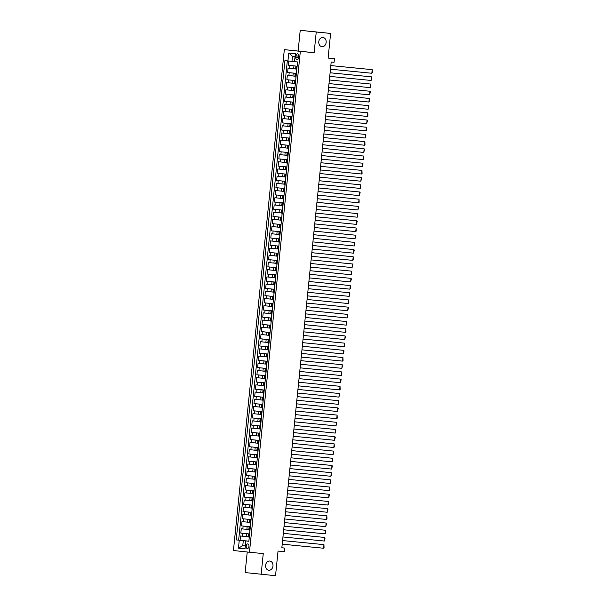 <?xml version="1.0" encoding="UTF-8"?>
<svg xmlns="http://www.w3.org/2000/svg" width="606" height="606" viewBox="0 0 606 606"><rect width="100%" height="100%" fill="white"/><g stroke="black" fill="none" stroke-linecap="round" stroke-linejoin="round"><path stroke-width="0.91" d="M269.761 561.035A4.628 3.697 -83.9 0 1 269.784 561.035A4.628 3.697 -83.9 0 1 272.973 566.019A4.628 3.697 -83.9 0 1 268.822 570.246A4.628 3.697 -83.9 0 1 268.799 570.238A4.628 3.697 -83.9 0 1 265.617 565.262A4.628 3.697 -83.9 0 1 269.761 561.035M322.945 37.474A4.628 3.697 -83.9 0 1 322.968 37.474A4.628 3.697 -83.9 0 1 326.149 42.458A4.628 3.697 -83.9 0 1 322.006 46.685A4.628 3.697 -83.9 0 1 321.983 46.685A4.628 3.697 -83.9 0 1 318.794 41.7A4.628 3.697 -83.9 0 1 322.945 37.474M248.96 546.362A2.318 1.394 -84.4 0 0 247.801 543.915A2.318 1.394 -84.4 0 0 246.187 546.067A2.318 1.394 -84.4 0 0 247.346 548.521A2.318 1.394 -84.4 0 0 248.96 546.362M247.233 551.998L245.142 572.572L275.533 575.7L278.033 551.051L284.358 551.672L284.722 548.074L281.851 547.771L284.722 548.074M284.32 49.631L233.446 550.521L249.46 552.24L300.334 51.351L284.32 49.631L314.135 52.707L316.241 32.02L300.22 30.3L298.122 50.987M300.22 30.3L330.611 33.428L328.111 58.078L334.429 58.699L328.111 58.024M316.241 32.02L330.611 33.428M288.774 61.017L288.342 65.319L297.122 66.183M295.63 68.97L288.047 68.198L287.608 72.515L296.395 73.379M294.902 76.174L287.32 75.394L286.88 79.712L295.66 80.575M294.168 83.37L286.585 82.59L286.146 86.908L294.933 87.772M293.44 90.567L285.85 89.786L285.418 94.104L294.198 94.968M292.706 97.763L285.123 96.983L284.684 101.3L293.471 102.164M291.978 104.959L284.388 104.179L283.956 108.497L292.736 109.368L283.956 108.497M291.244 112.155L283.661 111.375L283.222 115.693L292.009 116.564L283.222 115.693M290.516 119.352L282.926 118.579L282.494 122.897L291.274 123.76L282.494 122.897M289.782 126.548L282.199 125.775L281.76 130.093L290.547 130.957L281.76 130.093M289.054 133.744L281.464 132.972L281.032 137.289L289.812 138.153L281.032 137.289M288.32 140.94L280.737 140.168L280.298 144.486L289.085 145.349M287.592 148.137L280.002 147.364L279.571 151.682L288.35 152.545L279.571 151.682M286.858 155.333L279.275 154.56L278.836 158.878L287.623 159.742L278.836 158.878M286.13 162.529L278.54 161.757L278.109 166.074L286.888 166.938L278.109 166.074M285.396 169.725L277.813 168.953L277.374 173.271L286.161 174.134L277.374 173.271M284.668 176.922L277.078 176.149L276.647 180.467L285.426 181.33L276.647 180.467M283.934 184.118L276.351 183.345L275.912 187.663L284.699 188.527L275.912 187.663M283.207 191.314L275.616 190.542L275.185 194.859L283.964 195.723L275.185 194.859M282.472 198.51L274.889 197.738L274.45 202.056L283.237 202.919L274.45 202.056M281.745 205.714L274.154 204.934L273.723 209.252L282.502 210.115L273.723 209.252M281.01 212.911L273.427 212.13L272.988 216.448L281.775 217.312M280.283 220.107L272.692 219.327L272.261 223.644L281.04 224.508L272.261 223.644M279.548 227.303L271.965 226.523L271.526 230.841L280.313 231.704L271.526 230.841M278.821 234.499L271.23 233.719L270.799 238.037L279.578 238.908L270.799 238.037M278.086 241.696L270.503 240.915L270.064 245.233L278.851 246.104L270.064 245.233M277.359 248.892L269.768 248.112L269.337 252.437L278.116 253.3L269.337 252.437M276.624 256.088L269.041 255.315L268.602 259.633L277.389 260.497L268.602 259.633M275.897 263.284L268.306 262.512L267.875 266.829L276.654 267.693M275.162 270.481L267.579 269.708L267.14 274.026L275.927 274.889M274.435 277.677L266.845 276.904L266.413 281.222L275.192 282.085M273.7 284.873L266.117 284.1L265.678 288.418L274.465 289.282M272.973 292.069L265.383 291.297L264.951 295.614L273.73 296.478M272.238 299.266L264.655 298.493L264.216 302.811L273.003 303.674M271.511 306.462L263.921 305.689L263.489 310.007L272.268 310.87M270.776 313.658L263.193 312.885L262.754 317.203L271.541 318.067M270.049 320.854L262.459 320.082L262.019 324.399L270.806 325.263M269.314 328.051L261.731 327.278L261.292 331.596L270.079 332.459M269.776 335.413L260.997 334.474L260.557 338.792L269.344 339.655M269.049 342.61L260.269 341.67L259.83 345.988L268.617 346.852M268.314 349.806L259.535 348.867L259.095 353.184L267.882 354.048M267.587 357.01L258.807 356.063L258.368 360.381L267.155 361.244M266.852 364.206L258.073 363.259L257.633 367.577L266.42 368.44M266.125 371.402L257.345 370.455L256.906 374.773L265.693 375.644M264.201 378.432L256.611 377.652L256.171 381.977L264.958 382.84M264.663 385.795L255.883 384.855L255.444 389.173L264.231 390.037M263.928 392.991L255.149 392.052L254.709 396.369L263.496 397.233M263.201 400.187L254.422 399.248L253.982 403.566L262.769 404.429M262.466 407.383L253.687 406.444L253.247 410.762L262.034 411.625M260.542 414.413L252.96 413.64L252.52 417.958L261.307 418.822M259.815 421.609L252.225 420.837L251.785 425.154L260.572 426.018M259.08 428.806L251.498 428.033L251.058 432.351L259.845 433.214M258.353 436.002L250.763 435.229L250.323 439.547L259.11 440.41M257.618 443.198L250.036 442.425L249.596 446.743L258.383 447.607M256.891 450.394L249.301 449.622L248.861 453.939L257.648 454.803M256.156 457.591L248.574 456.818L248.134 461.136L256.921 461.999M255.429 464.787L247.839 464.014L247.399 468.332L256.186 469.195M254.694 471.991L247.112 471.21L246.672 475.528L255.459 476.392M253.959 479.187L246.377 478.407L245.938 482.724L254.725 483.588M253.232 486.383L245.65 485.603L245.21 489.921L253.997 490.784M252.497 493.579L244.915 492.799L244.476 497.117L253.263 497.98M251.77 500.776L244.188 499.995L243.748 504.313L252.535 505.184M251.035 507.972L243.453 507.192L243.014 511.517L251.801 512.381M250.308 515.168L242.726 514.396L242.286 518.713L251.073 519.577M249.574 522.364L241.991 521.592L241.552 525.91L250.339 526.773M248.846 529.561L241.264 528.788L240.824 533.106L249.611 533.969M249.551 534.022L248.407 533.909L249.551 534.022M250.286 526.819L249.134 526.712L250.286 526.819M251.013 519.622L249.869 519.516L251.013 519.622M251.748 512.426L250.596 512.32L251.748 512.426M252.475 505.23L251.331 505.124L252.475 505.23M253.21 498.034L252.058 497.927L253.21 498.034M253.937 490.837L252.793 490.731L253.937 490.837M254.671 483.641L253.52 483.535L254.671 483.641M255.399 476.445L254.255 476.339L255.399 476.445M256.133 469.249L254.982 469.142L256.133 469.249M256.861 462.052L255.717 461.946L256.861 462.052M257.595 454.856L256.444 454.75L257.595 454.856M258.323 447.66L257.179 447.554L258.323 447.66M259.103 440.486L250.323 439.547M259.838 433.29L251.058 432.351M260.565 426.094L251.785 425.154M261.3 418.897L252.52 417.958M262.027 411.701L253.247 410.762M262.762 404.505L253.982 403.566M263.489 397.309L254.709 396.369M264.224 390.112L255.444 389.173M264.951 382.916L263.754 382.78L264.951 382.894M265.686 375.72L256.906 374.773M266.413 368.524L257.633 367.577M267.148 361.327L258.368 360.381M267.875 354.131L259.095 353.184M268.61 346.927L259.83 345.988M269.337 339.731L260.557 338.792M270.071 332.535L261.292 331.596M270.799 325.339L262.019 324.399M271.533 318.142L262.754 317.203M272.261 310.946L271.064 310.817L272.261 310.923M272.995 303.75L264.216 302.811M273.723 296.554L264.951 295.614M274.457 289.357L265.678 288.418M275.185 282.161L266.413 281.222M275.919 274.965L267.14 274.026M276.647 267.769L267.875 266.829M277.381 260.572L276.185 260.436L277.381 260.55M278.109 253.376L276.912 253.24L278.109 253.353M278.843 246.18L277.646 246.044L278.843 246.157M279.571 238.984L278.374 238.847L279.571 238.961M280.305 231.787L279.108 231.651L280.305 231.765M281.032 224.591L279.836 224.455L281.032 224.568M281.767 217.387L280.57 217.259L281.767 217.372M282.494 210.191L281.298 210.062L282.494 210.176M283.229 202.995L282.032 202.866L283.229 202.98M283.956 195.799L282.76 195.67L283.956 195.783M284.691 188.602L283.494 188.474L284.691 188.587M285.418 181.406L284.222 181.277L285.418 181.383M286.153 174.21L284.956 174.081L286.153 174.187M286.88 167.014L285.684 166.885L286.88 166.991M287.615 159.817L286.418 159.689L287.615 159.795M288.342 152.621L287.146 152.492L288.342 152.598M289.077 145.425L287.88 145.288L289.077 145.402M289.804 138.229L288.607 138.092L289.804 138.206M290.539 131.032L289.342 130.896L290.539 131.01M291.266 123.836L290.069 123.7L291.274 123.813M292.001 116.64L290.804 116.504L292.001 116.617M292.728 109.444L291.531 109.307L292.736 109.421M293.463 102.247L292.266 102.111L293.463 102.225M294.19 95.051L292.993 94.915L294.198 95.028M294.872 87.825L293.728 87.718L294.872 87.825M295.607 80.628L294.455 80.522L295.607 80.628M296.334 73.432L295.19 73.326L296.334 73.432M334.429 58.699L334.065 62.297L331.194 62.017L281.851 547.794M296.023 55.911L295.864 57.494A2.242 1.348 -84.4 0 0 296.985 59.865A2.242 1.348 -84.4 0 0 298.546 57.782L298.705 56.191A2.242 1.348 -84.4 0 0 297.584 53.82A2.242 1.348 -84.4 0 0 296.023 55.911L298.713 56.169M248.869 541.219L245.839 540.938L248.869 541.264L297.554 61.963L294.524 61.638L295.327 53.722L288.744 53.017L287.941 60.933L284.911 60.608L236.226 539.908L243.286 540.643L242.779 545.68L245.324 545.953M245.839 540.938L245.036 548.854L238.453 548.15L239.256 540.234M249.604 534L240.824 533.106M248.112 536.757L246.142 536.56L246.437 533.681M250.339 526.803L241.552 525.91M251.066 519.6L242.286 518.713M251.801 512.403L243.014 511.517M252.528 505.207L243.748 504.313M253.263 498.011L244.476 497.117M253.99 490.815L245.21 489.921M254.725 483.618L245.938 482.724M255.452 476.422L246.672 475.528M256.186 469.226L247.399 468.332M256.914 462.03L248.134 461.136M257.648 454.833L248.861 453.939M258.376 447.637L249.596 446.743M264.958 382.863L256.171 381.977M272.268 310.901L263.489 310.007M281.767 217.342L272.988 216.448M289.077 145.379L280.298 144.486M293.463 102.194L284.684 101.3M294.198 94.998L285.418 94.104M294.925 87.802L286.146 86.908M295.66 80.606L286.88 79.712M296.387 73.409L287.608 72.515M297.069 66.236L295.917 66.13L297.069 66.236M297.122 66.213L288.342 65.319M287.327 60.865L238.643 540.143L248.877 541.166M246.142 536.56L240.529 535.984L240.09 540.302M296.826 69.137L295.63 69.008L295.917 66.13M295.19 73.326L294.895 76.204L296.092 76.333M294.455 80.522L294.168 83.401L295.364 83.53M293.728 87.718L293.433 90.597L294.63 90.733M292.993 94.915L292.706 97.793L293.902 97.93M292.266 102.111L291.971 104.989L293.168 105.126M291.531 109.307L291.244 112.186L292.44 112.322M290.804 116.504L290.509 119.382L291.706 119.518M290.069 123.7L289.782 126.578L290.978 126.715M289.342 130.896L289.047 133.774L290.244 133.911M288.607 138.092L288.32 140.971L289.516 141.107M287.88 145.288L287.585 148.167L288.782 148.303M287.146 152.492L286.858 155.371L288.055 155.5M286.418 159.689L286.123 162.567L287.32 162.696M285.684 166.885L285.396 169.763L286.593 169.892M284.956 174.081L284.661 176.96L285.858 177.088M284.222 181.277L283.934 184.156L285.131 184.285M283.494 188.474L283.199 191.352L284.396 191.481M282.76 195.67L282.472 198.548L283.669 198.677M282.032 202.866L281.737 205.745L282.934 205.873M281.298 210.062L281.01 212.941L282.207 213.07M280.57 217.259L280.275 220.137L281.472 220.266M279.836 224.455L279.548 227.333L280.745 227.47M279.108 231.651L278.813 234.53L280.01 234.666M278.374 238.847L278.086 241.726L279.283 241.862M277.646 246.044L277.351 248.922L278.548 249.058M276.912 253.24L276.624 256.118L277.821 256.255M276.185 260.436L275.889 263.315L277.086 263.451M275.45 267.632L275.162 270.511L276.359 270.647M274.723 274.829L274.427 277.707L275.624 277.843M273.988 282.025L273.7 284.911L274.897 285.04M273.261 289.229L272.965 292.107L274.162 292.236M272.526 296.425L272.238 299.303L273.435 299.432M271.799 303.621L271.503 306.5L272.7 306.628M271.064 310.817L270.776 313.696L271.973 313.825M270.337 318.014L270.041 320.892L271.238 321.021M269.602 325.21L269.314 328.088L270.511 328.217M264.489 375.584L264.193 378.462L265.39 378.599M260.83 411.565L260.542 414.451L261.739 414.58M260.103 418.769L259.807 421.647L261.004 421.776M259.368 425.965L259.08 428.843L260.269 428.972M258.641 433.161L258.345 436.04L259.542 436.168M257.906 440.357L257.618 443.236L258.807 443.365M257.179 447.554L256.883 450.432L258.08 450.561M256.444 454.75L256.156 457.628L257.345 457.757M255.717 461.946L255.421 464.825L256.618 464.953M254.982 469.142L254.694 472.021L255.883 472.15M254.255 476.339L253.959 479.217L255.156 479.346M253.52 483.535L253.232 486.413L254.422 486.55M252.793 490.731L252.497 493.61L253.694 493.746M252.058 497.927L251.77 500.806L252.96 500.942M251.331 505.124L251.035 508.002L252.232 508.139M250.596 512.32L250.308 515.198L251.498 515.335M249.869 519.516L249.574 522.395L250.77 522.531M249.134 526.712L248.846 529.591L250.036 529.727M248.407 533.909L248.112 536.787L249.308 536.924M295.039 56.578L292.486 56.305L291.971 61.342L287.941 60.933M294.524 61.6L291.971 61.342M314.135 52.707L300.334 51.351M261.156 574.283L263.254 553.596L249.46 552.24M245.332 545.93L242.779 545.68L238.453 548.15M248.877 541.196L243.286 540.643M238.643 540.143L236.226 539.908M292.486 56.305L288.744 53.017M330.831 65.592L372.19 69.66L330.831 65.577M297.152 65.887L297.304 64.425M330.467 69.19L371.826 73.258L372.19 69.66L372.304 72.758L371.826 73.258M297.372 63.759L297.296 62.267M330.096 72.788L371.455 76.856L330.096 72.773M296.425 73.091L296.569 71.622M329.732 76.386L371.092 80.454L371.455 76.856L371.826 77.432L371.092 80.454M296.637 70.955L296.569 69.463M329.369 79.984L370.728 84.052L329.369 79.969M295.69 80.287L295.842 78.818M329.005 83.583L370.364 87.65L370.728 84.052L370.842 87.15L370.364 87.65M295.91 78.151L295.834 76.659M328.634 87.181L369.993 91.248L328.634 87.166M294.963 87.484L295.107 86.014M328.27 90.779L369.63 94.847L369.993 91.248L370.364 91.824L369.63 94.847M295.175 85.348L295.107 83.855M327.907 94.377L369.266 98.445L327.907 94.362M294.228 94.68L294.38 93.218M327.543 97.975L368.902 102.043L369.266 98.445L369.38 101.543L368.902 102.043M294.448 92.544L294.372 91.051M327.172 101.573L368.531 105.641L327.172 101.566M293.501 101.876L293.645 100.414M326.808 105.171L368.168 109.239L368.531 105.641L368.902 106.217L368.168 109.239M293.713 99.74L293.645 98.248M326.445 108.769L367.804 112.837L326.445 108.762M292.766 109.072L292.918 107.61M326.081 112.368L367.441 116.435L367.804 112.837L367.918 115.935L367.441 116.435M292.986 106.936L292.91 105.444M325.71 115.966L367.069 120.033L325.71 115.958M292.039 116.269L292.183 114.807M325.346 119.564L366.706 123.632L367.069 120.033L367.441 120.609L366.706 123.632M292.251 114.133L292.183 112.64M324.983 123.162L366.342 127.23L324.983 123.154M291.304 123.465L291.456 122.003M324.619 126.76L365.979 130.828L366.342 127.23L366.456 130.328L365.979 130.828M291.524 121.329L291.448 119.836M324.248 130.358L365.607 134.426L324.248 130.351M290.577 130.661L290.721 129.199M323.884 133.956L365.244 138.024L365.607 134.426L365.979 135.009L365.244 138.024M290.789 128.525L290.721 127.033M323.521 137.554L364.88 141.622L323.521 137.547M289.842 137.857L289.994 136.395M323.157 141.153L364.517 145.22L364.88 141.622L364.994 144.72L364.517 145.22M290.062 135.721L289.986 134.237M322.786 144.751L364.145 148.818L322.786 144.743M289.115 145.054L289.259 143.592M322.422 148.349L363.782 152.417L364.145 148.818L364.517 149.402L363.782 152.417M289.327 142.918L289.259 141.433M322.059 151.947L363.418 156.015L322.059 151.939M288.38 152.25L288.532 150.788M321.695 155.545L363.055 159.613L363.418 156.015L363.532 159.113L363.055 159.613M288.6 150.114L288.524 148.629M321.324 159.143L362.683 163.211L321.324 159.136M287.653 159.446L287.797 157.984M320.96 162.741L362.32 166.809L362.683 163.211L363.055 163.794L362.32 166.809M287.865 157.31L287.797 155.825M320.597 166.339L361.956 170.407L320.597 166.332M286.918 166.642L287.07 165.18M320.233 169.938L361.593 174.005L361.956 170.407L362.07 173.505L361.593 174.005M287.138 164.506L287.062 163.022M319.862 173.536L361.221 177.611L319.862 173.528M286.191 173.839L286.335 172.377M319.498 177.134L360.858 181.209L361.221 177.611L361.593 178.187L360.858 181.209M286.403 171.703L286.335 170.218M319.135 180.732L360.494 184.807L319.135 180.724M285.456 181.035L285.608 179.573M318.764 184.33L360.131 188.405L360.494 184.807L360.608 187.898L360.131 188.405M285.676 178.899L285.6 177.414M318.4 187.928L359.759 192.004L318.4 187.921M284.729 188.231L284.873 186.769M318.036 191.526L359.396 195.602L359.759 192.004L360.131 192.579L359.396 195.602M284.941 186.103L284.873 184.61M317.673 195.132L359.032 199.2L317.673 195.117M283.994 195.427L284.146 193.965M317.302 198.73L358.669 202.798L359.032 199.2L359.146 202.298L358.669 202.798M284.214 193.299L284.138 191.807M316.938 202.328L358.297 206.396L316.938 202.313M283.267 202.631L283.411 201.162M316.574 205.926L357.934 209.994L358.297 206.396L358.669 206.972L357.934 209.994M283.479 200.495L283.411 199.003M316.211 209.525L357.57 213.592L316.211 209.509M282.532 209.827L282.684 208.358M315.84 213.123L357.207 217.19L357.57 213.592L357.684 216.69L357.207 217.19M282.752 207.691L282.676 206.199M315.476 216.721L356.836 220.789L315.476 216.706M281.805 217.024L281.949 215.554M315.112 220.319L356.472 224.387L356.836 220.789L357.207 221.364L356.472 224.387M282.017 214.888L281.949 213.395M314.749 223.917L356.108 227.985L314.749 223.902M281.07 224.22L281.222 222.758M314.378 227.515L355.745 231.583L356.108 227.985L356.222 231.083L355.745 231.583M281.29 222.084L281.214 220.592M314.014 231.113L355.374 235.181L314.014 231.106M280.343 231.416L280.487 229.954M313.65 234.711L355.01 238.779L355.374 235.181L355.745 235.757L355.01 238.779M280.555 229.28L280.487 227.788M313.287 238.31L354.646 242.377L313.287 238.302M279.608 238.612L279.76 237.151M312.916 241.908L354.283 245.975L354.646 242.377L354.76 245.475L354.283 245.975M279.828 236.476L279.752 234.984M312.552 245.506L353.912 249.574L312.552 245.498M278.881 245.809L279.025 244.347M312.188 249.104L353.548 253.172L353.912 249.574L354.283 250.149L353.548 253.172M279.093 243.673L279.025 242.18M311.825 252.702L353.184 256.77L311.825 252.694M278.146 253.005L278.298 251.543M311.454 256.3L352.821 260.368L353.184 256.77L353.298 259.868L352.821 260.368M278.366 250.869L278.29 249.377M311.09 259.898L352.45 263.966L311.09 259.891M277.419 260.201L277.563 258.739M310.726 263.496L352.086 267.564L352.45 263.966L352.821 264.549L352.086 267.564M277.631 258.065L277.563 256.573M310.363 267.094L351.722 271.162L310.363 267.087M276.684 267.397L276.836 265.936M309.992 270.693L351.359 274.76L351.722 271.162L351.836 274.26L351.359 274.76M276.904 265.261L276.828 263.777M309.628 274.291L350.988 278.359L309.628 274.283M275.957 274.594L276.101 273.132M309.265 277.889L350.624 281.957L350.988 278.359L351.359 278.942L350.624 281.957M276.169 272.458L276.101 270.973M308.901 281.487L350.26 285.555L308.901 281.479M275.222 281.79L275.374 280.328M308.53 285.085L349.897 289.153L350.26 285.555L350.374 288.653L349.897 289.153M275.442 279.654L275.366 278.169M308.166 288.683L349.526 292.751L308.166 288.676M274.495 288.986L274.639 287.524M307.803 292.281L349.162 296.349L349.526 292.751L349.897 293.334L349.162 296.349M274.707 286.85L274.639 285.365M307.439 295.88L348.798 299.947L307.439 295.872M273.76 296.183L273.912 294.721M307.068 299.478L348.427 303.545L348.798 299.947L348.912 303.045L348.427 303.545M273.98 294.046L273.904 292.562M306.704 303.076L348.064 307.144L306.704 303.068M273.033 303.379L273.177 301.917M306.341 306.674L347.7 310.749L348.064 307.144L348.435 307.727L347.7 310.749M273.245 301.243L273.177 299.758M305.977 310.272L347.336 314.347L305.977 310.264M272.299 310.575L272.45 309.113M305.606 313.87L346.965 317.945L347.336 314.347L347.45 317.438L346.965 317.945M272.518 308.439L272.442 306.954M305.242 317.468L346.602 321.544L305.242 317.461M271.571 317.771L271.715 316.309M304.879 321.066L346.238 325.142L346.602 321.544L346.973 322.119L346.238 325.142M271.783 315.643L271.715 314.15M304.515 324.672L345.875 328.74L304.515 324.657M270.837 324.967L270.988 323.506M304.144 328.27L345.503 332.338L345.875 328.74L345.988 331.838L345.503 332.338M271.056 322.839L270.98 321.347M303.78 331.868L345.14 335.936L303.78 331.853M270.109 332.164L270.253 330.702M303.417 335.466L344.776 339.534L345.14 335.936L345.511 336.512L344.776 339.534M270.321 330.035L270.253 328.543M303.053 339.065L344.413 343.132L303.053 339.049M269.375 339.368L269.526 337.898M302.682 342.663L344.041 346.73L344.413 343.132L344.526 346.231L344.041 346.73M269.594 337.231L269.519 335.739M302.318 346.261L343.678 350.329L302.318 346.246M268.647 346.564L268.791 345.094M301.955 349.859L343.314 353.927L343.678 350.329L344.049 350.904L343.314 353.927M268.859 344.428L268.791 342.935M301.591 353.457L342.951 357.525L301.591 353.442M267.913 353.76L268.064 352.291M301.22 357.055L342.579 361.123L342.951 357.525L343.064 360.623L342.579 361.123M268.132 351.624L268.057 350.132M300.856 360.653L342.216 364.721L300.856 360.646M267.185 360.956L267.329 359.494M300.493 364.251L341.852 368.319L342.216 364.721L342.587 365.297L341.852 368.319M267.397 358.82L267.329 357.328M300.129 367.85L341.489 371.917L300.129 367.842M266.451 368.153L266.602 366.691M299.758 371.448L341.117 375.515L341.489 371.917L341.602 375.016L341.117 375.515M266.67 366.016L266.595 364.524M299.394 375.046L340.754 379.114L299.394 375.038M265.723 375.349L265.867 373.887M299.031 378.644L340.39 382.712L340.754 379.114L341.125 379.689L340.39 382.712M265.936 373.213L265.867 371.72M298.667 382.242L340.027 386.31L298.667 382.234M264.989 382.545L265.14 381.083M298.296 385.84L339.655 389.908L340.027 386.31L340.14 389.408L339.655 389.908M265.208 380.409L265.133 378.917M297.932 389.438L339.292 393.506L297.932 389.431M264.261 389.741L264.405 388.279M297.569 393.036L338.928 397.104L339.292 393.506L339.663 394.089L338.928 397.104M264.474 387.605L264.405 386.113M297.205 396.635L338.565 400.702L297.205 396.627M263.527 396.938L263.678 395.476M296.834 400.233L338.193 404.3L338.565 400.702L338.678 403.801L338.193 404.3M263.746 394.801L263.671 393.317M296.47 403.831L337.83 407.899L296.47 403.823M262.799 404.134L262.943 402.672M296.107 407.429L337.466 411.497L337.83 407.899L338.201 408.482L337.466 411.497M263.012 401.998L262.943 400.513M295.743 411.027L337.103 415.095L295.743 411.019M262.065 411.33L262.216 409.868M295.372 414.625L336.731 418.693L337.103 415.095L337.209 418.193L336.731 418.693M262.284 409.194L262.209 407.709M295.008 418.223L336.368 422.291L295.008 418.216M261.337 418.526L261.481 417.064M294.645 421.821L336.004 425.889L336.368 422.291L336.739 422.874L336.004 425.889M261.55 416.39L261.481 414.905M294.281 425.42L335.641 429.487L294.281 425.412M260.603 425.723L260.754 424.261M293.91 429.018L335.269 433.085L335.641 429.487L335.747 432.586L335.269 433.085M260.822 423.586L260.747 422.102M293.546 432.616L334.906 436.684L293.546 432.608M259.876 432.919L260.019 431.457M293.183 436.214L334.542 440.289L334.906 436.684L335.277 437.267L334.542 440.289M260.088 430.783L260.019 429.298M292.819 439.812L334.179 443.887L292.819 439.804M259.141 440.115L259.292 438.653M292.448 443.41L333.808 447.486L334.179 443.887L334.285 446.978L333.808 447.486M259.36 437.979L259.285 436.494M292.084 447.008L333.444 451.084L292.084 447.001M258.414 447.311L258.557 445.849M291.721 450.606L333.08 454.682L333.444 451.084L333.815 451.659L333.08 454.682M258.626 445.183L258.557 443.69M291.357 454.205L332.717 458.28L291.357 454.197M257.679 454.508L257.83 453.046M290.986 457.81L332.346 461.878L332.717 458.28L332.823 461.378L332.346 461.878M257.898 452.379L257.823 450.887M290.622 461.408L331.982 465.476L290.622 461.393M256.952 461.704L257.095 460.242M290.259 465.007L331.618 469.074L331.982 465.476L332.353 466.052L331.618 469.074M257.164 459.575L257.095 458.083M289.895 468.605L331.255 472.672L289.895 468.589M256.217 468.908L256.368 467.438M289.524 472.203L330.884 476.271L331.255 472.672L331.361 475.771L330.884 476.271M256.436 466.772L256.361 465.279M289.16 475.801L330.52 479.869L289.16 475.786M255.49 476.104L255.634 474.634M288.797 479.399L330.156 483.467L330.52 479.869L330.891 480.444L330.156 483.467M255.702 473.968L255.634 472.475M288.433 482.997L329.793 487.065L288.433 482.982M254.755 483.3L254.906 481.831M288.062 486.595L329.422 490.663L329.793 487.065L329.899 490.163L329.422 490.663M254.975 481.164L254.899 479.672M287.698 490.193L329.058 494.261L287.698 490.186M254.028 490.496L254.172 489.034M287.335 493.792L328.694 497.859L329.058 494.261L329.429 494.837L328.694 497.859M254.24 488.36L254.172 486.868M286.971 497.39L328.331 501.457L286.971 497.382M253.293 497.693L253.444 496.231M286.6 500.988L327.96 505.056L328.331 501.457L328.437 504.556L327.96 505.056M253.513 495.557L253.437 494.064M286.237 504.586L327.596 508.654L286.237 504.578M252.566 504.889L252.71 503.427M285.873 508.184L327.232 512.252L327.596 508.654L327.967 509.229L327.232 512.252M252.778 502.753L252.71 501.26M285.509 511.782L326.869 515.85L285.509 511.775M251.831 512.085L251.982 510.623M285.138 515.38L326.498 519.448L326.869 515.85L326.975 518.948L326.498 519.448M252.051 509.949L251.975 508.457M284.775 518.978L326.134 523.046L284.775 518.971M251.104 519.281L251.248 517.819M284.411 522.577L325.77 526.644L326.134 523.046L326.505 523.629L325.77 526.644M251.316 517.145L251.248 515.653M284.047 526.175L325.407 530.242L284.047 526.167M250.369 526.478L250.52 525.016M283.676 529.773L325.036 533.841L325.407 530.242L325.513 533.341L325.036 533.841M250.589 524.341L250.513 522.857M283.313 533.371L324.672 537.439L283.313 533.363M249.642 533.674L249.786 532.212M282.949 536.969L324.308 541.037L324.672 537.439L325.043 538.022L324.308 541.037M249.854 531.538L249.786 530.053M282.585 540.567L323.945 544.635L282.585 540.56M248.907 540.87L249.058 539.408M282.214 544.165L323.574 548.233L323.945 544.635L324.051 547.733L323.574 548.233M249.127 538.734L249.051 537.249M246.877 529.364L247.165 526.485M247.604 522.167L247.899 519.289M248.339 514.971L248.627 512.093M249.066 507.775L249.361 504.896M249.801 500.579L250.089 497.7M250.528 493.382L250.823 490.504M251.263 486.186L251.551 483.308M251.99 478.99L252.285 476.111M252.725 471.794L253.013 468.915M253.452 464.597L253.747 461.719M254.187 457.401L254.475 454.523M254.914 450.205L255.209 447.326M255.649 443.009L255.937 440.13M256.376 435.812L256.671 432.934M257.111 428.616L257.399 425.738M257.838 421.42L258.133 418.541M258.573 414.216L258.86 411.338M259.3 407.02L259.595 404.141M260.035 399.824L260.322 396.945M260.762 392.627L261.057 389.749M261.497 385.431L261.784 382.553M262.224 378.235L262.519 375.356M262.959 371.039L263.246 368.16M263.686 363.842L263.981 360.964M264.421 356.646L264.708 353.768M265.148 349.45L265.443 346.571M265.882 342.254L266.17 339.375M266.61 335.057L266.905 332.179M267.344 327.861L267.632 324.983M268.072 320.665L268.367 317.786M268.806 313.469L269.094 310.59M269.534 306.272L269.829 303.394M270.268 299.076L270.556 296.198M270.996 291.88L271.291 289.001M271.73 284.684L272.018 281.798M272.458 277.48L272.753 274.601M273.192 270.284L273.48 267.405M273.92 263.087L274.215 260.209M274.654 255.891L274.942 253.013M275.382 248.695L275.677 245.816M276.116 241.499L276.404 238.62M276.844 234.302L277.139 231.424M277.578 227.106L277.866 224.228M278.305 219.91L278.601 217.031M279.04 212.714L279.328 209.835M279.767 205.517L280.063 202.639M280.502 198.321L280.79 195.443M281.229 191.125L281.525 188.246M281.964 183.929L282.252 181.05M282.691 176.732L282.987 173.854M283.426 169.536L283.714 166.658M284.153 162.34L284.449 159.461M284.888 155.144L285.176 152.257M285.615 147.94L285.911 145.061M286.35 140.744L286.638 137.865M287.077 133.547L287.373 130.669M287.812 126.351L288.1 123.472M288.539 119.155L288.835 116.276M289.274 111.959L289.562 109.08M290.001 104.762L290.297 101.884M290.736 97.566L291.024 94.688M291.463 90.37L291.759 87.491M292.198 83.173L292.486 80.295M292.925 75.977L293.221 73.099M293.66 68.781L293.948 65.902M289.63 68.364L289.918 65.486M242.112 536.151L242.4 533.272M242.839 528.955L243.135 526.076M243.574 521.758L243.862 518.88M244.301 514.562L244.597 511.684M245.036 507.366L245.324 504.487M245.763 500.17L246.059 497.291M246.498 492.973L246.786 490.095M247.225 485.777L247.521 482.899M247.96 478.581L248.255 475.702M248.687 471.385L248.983 468.506M249.422 464.188L249.717 461.302M250.149 456.985L250.445 454.106M250.884 449.788L251.179 446.91M251.611 442.592L251.907 439.714M252.346 435.396L252.641 432.517M253.073 428.2L253.369 425.321M253.808 421.003L254.103 418.125M254.535 413.807L254.831 410.929M255.27 406.611L255.565 403.732M255.997 399.415L256.293 396.536M256.732 392.218L257.027 389.34M257.459 385.022L257.755 382.144M258.194 377.826L258.489 374.947M258.921 370.63L259.216 367.751M259.656 363.433L259.951 360.555M260.383 356.237L260.678 353.359M261.118 349.041L261.413 346.162M261.845 341.845L262.14 338.966M262.58 334.648L262.875 331.762M263.307 327.445L263.602 324.566M264.042 320.248L264.337 317.37M264.769 313.052L265.064 310.174M265.504 305.856L265.799 302.977M266.231 298.66L266.526 295.781M266.966 291.463L267.261 288.585M267.693 284.267L267.988 281.389M268.428 277.071L268.723 274.192M269.155 269.875L269.45 266.996M269.89 262.678L270.185 259.8M270.617 255.482L270.912 252.604M271.352 248.286L271.647 245.407M272.086 241.09L272.374 238.211M272.814 233.893L273.109 231.015M273.548 226.697L273.836 223.819M274.276 219.501L274.571 216.622M275.01 212.305L275.298 209.426M275.738 205.108L276.033 202.23M276.472 197.904L276.76 195.026M277.2 190.708L277.495 187.83M277.934 183.512L278.222 180.633M278.662 176.316L278.957 173.437M279.396 169.119L279.684 166.241M280.123 161.923L280.419 159.045M280.858 154.727L281.146 151.848M281.585 147.531L281.881 144.652M282.32 140.334L282.608 137.456M283.047 133.138L283.343 130.26M283.782 125.942L284.07 123.063M284.509 118.746L284.805 115.867M285.244 111.549L285.532 108.671M285.971 104.353L286.267 101.475M286.706 97.157L286.994 94.278M287.433 89.961L287.729 87.082M288.168 82.764L288.456 79.886M288.895 75.568L289.191 72.69M296.205 69.076L296.501 66.198M295.478 76.273L295.766 73.394M294.743 83.469L295.039 80.59M294.016 90.665L294.304 87.787M293.281 97.861L293.577 94.983M292.554 105.058L292.842 102.179M291.819 112.254L292.115 109.375M291.092 119.45L291.38 116.572M290.357 126.646L290.653 123.768M289.63 133.843L289.918 130.964M288.895 141.039L289.191 138.16M288.168 148.235L288.456 145.357M287.433 155.431L287.729 152.553M286.706 162.628L286.994 159.749M285.971 169.824L286.267 166.945M285.244 177.02L285.532 174.142M284.509 184.216L284.805 181.338M283.782 191.42L284.07 188.542M283.047 198.616L283.343 195.738M282.32 205.813L282.608 202.934M281.585 213.009L281.881 210.13M280.858 220.205L281.146 217.327M280.123 227.401L280.419 224.523M279.396 234.598L279.684 231.719M278.662 241.794L278.957 238.915M277.934 248.99L278.222 246.112M277.2 256.186L277.495 253.308M276.472 263.383L276.76 260.504M275.738 270.579L276.033 267.7M275.01 277.775L275.298 274.897M274.276 284.971L274.571 282.093M273.548 292.168L273.836 289.289M272.814 299.364L273.109 296.485M272.086 306.56L272.374 303.682M271.352 313.756L271.647 310.878M270.624 320.96L270.912 318.082M269.89 328.157L270.185 325.278M269.162 335.353L269.45 332.474M268.428 342.549L268.723 339.671M267.7 349.745L267.988 346.867M266.966 356.942L267.261 354.063M266.239 364.138L266.526 361.259M265.504 371.334L265.799 368.456M264.777 378.53L265.064 375.652M264.042 385.727L264.337 382.848M263.315 392.923L263.602 390.044M262.58 400.119L262.875 397.241M261.853 407.315L262.14 404.437M261.118 414.512L261.413 411.633M260.383 421.708L260.678 418.829M259.656 428.904L259.951 426.026M258.921 436.1L259.216 433.222M258.194 443.297L258.489 440.418M257.459 450.5L257.755 447.614M256.732 457.697L257.027 454.818M255.997 464.893L256.293 462.014M255.27 472.089L255.565 469.211M254.535 479.285L254.831 476.407M253.808 486.482L254.103 483.603M253.073 493.678L253.369 490.799M252.346 500.874L252.641 497.996M251.611 508.07L251.907 505.192M250.884 515.267L251.179 512.388M250.149 522.463L250.445 519.584M249.422 529.659L249.717 526.781M248.687 536.855L248.983 533.977M298.546 57.752L295.864 57.494M268.579 335.285L268.875 332.406M267.852 342.481L268.14 339.602M267.117 349.677L267.413 346.799M266.39 356.873L266.678 353.995M265.655 364.07L265.951 361.191M264.928 371.266L265.216 368.387M263.466 385.658L263.754 382.78M262.731 392.855L263.027 389.976M262.004 400.051L262.292 397.172M261.269 407.247L261.565 404.369"/></g></svg>
